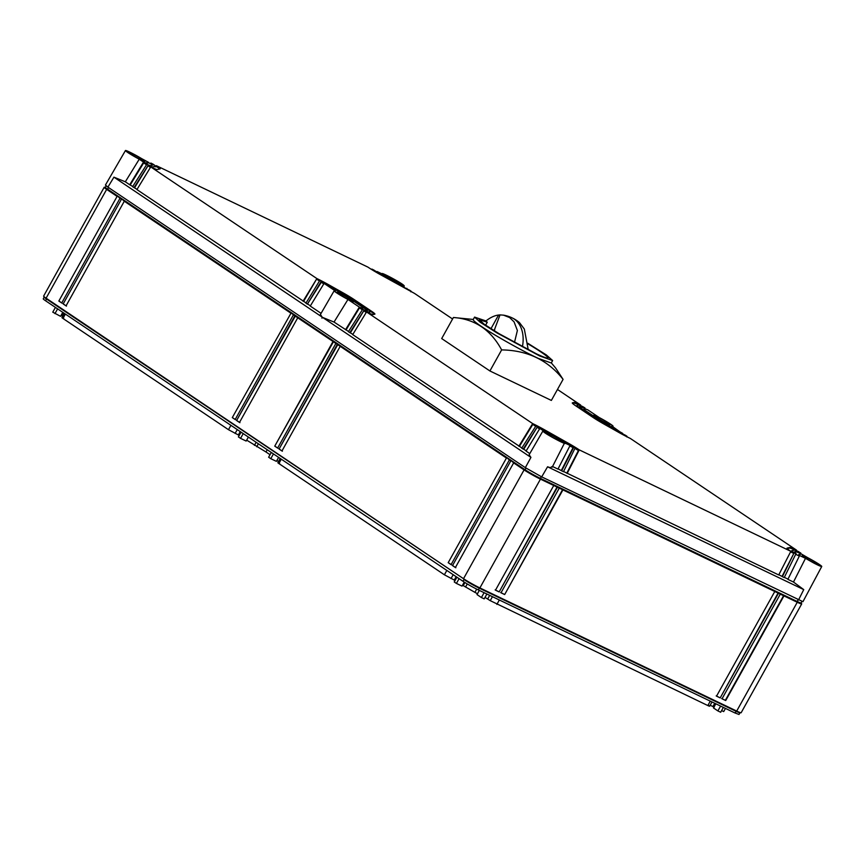 <?xml version="1.0" encoding="UTF-8"?>
<svg xmlns="http://www.w3.org/2000/svg" width="865" height="865" viewBox="0 0 865 865"><rect width="100%" height="100%" fill="white"/><g stroke="black" fill="none" stroke-linecap="round" stroke-linejoin="round"><path stroke-width="1.3" d="M801.141 602.883L801.671 603.759A13.332 0.952 -150.9 0 1 801.704 603.921A13.332 0.952 -150.9 0 1 797.26 602.267L783.96 595.899L725.713 700.542L722.037 698.79L780.284 594.136L778.457 593.26L720.21 697.904L716.534 696.152L774.78 591.498L562.92 489.904L504.673 594.558L501.008 592.795L559.255 488.152L557.417 487.265L499.17 591.92L495.504 590.157L553.751 485.503L540.452 479.134A13.332 0.952 -150.9 0 1 524.082 469.9L513.648 462.883L455.401 567.537L452.514 565.602L510.772 460.948L509.323 459.985L451.076 564.629L448.2 562.693L506.447 458.05L340.204 346.324L281.947 450.979L279.071 449.043L337.318 344.389L335.88 343.427L277.633 448.07L274.756 446.135L333.003 341.491L297.733 317.79L239.486 422.444L236.61 420.509L294.857 315.855L293.419 314.882L235.172 419.536L232.296 417.6L291.181 312.838L232.296 417.6M801.704 603.921L741.154 712.717A13.332 0.952 -150.9 0 1 741.002 712.771A13.332 0.952 -150.9 0 1 736.699 711.062L479.891 587.93A13.332 0.952 -150.9 0 1 463.521 578.696L46.515 299.009A12.337 0.887 -150.9 0 1 44.256 297.214L43.661 296.241A13.332 0.952 -150.9 0 1 43.628 296.089L104.178 187.294A13.332 0.952 -150.9 0 1 104.33 187.24L105.357 187.229M801.909 601.499L801.109 602.927A12.337 0.887 -150.9 0 1 797 601.402L540.192 478.269A12.337 0.887 -150.9 0 1 525.044 469.727L524.082 469.9L463.521 578.696L46.105 298.176A13.332 0.952 -150.9 0 1 43.661 296.241M553.751 485.503L557.417 487.265M562.92 489.904L559.255 488.152M778.457 593.26L774.78 591.498M783.96 595.899L780.284 594.136M725.713 700.542L721.68 698.542M778.284 592.676L720.21 697.904M719.842 697.666L716.177 695.903M562.747 489.331L504.673 594.558M504.317 594.32L500.64 592.557M557.244 486.692L499.17 591.92M498.813 591.671L495.137 589.919M783.787 595.315L725.346 700.304M132.734 186.462L129.718 184.753L143.514 162.069L145.753 162.988L148.542 162.361L141.709 158.652A12.629 0.908 29.1 0 0 133.718 154.143A12.629 0.908 29.1 0 0 125.447 150.532L105.433 185.045L107.909 187.132L525.336 467.651L541.695 476.885L802.958 601.672L821.75 566.478A12.629 0.908 29.1 0 0 807.942 557.806L801.444 554.022L798.654 554.649L799.628 555.471L787.885 579.355L793.486 582.037L805.488 558.347L813.468 562.856A12.629 0.908 29.1 0 0 821.75 566.478M290.543 312.957L124.29 201.231L66.043 305.875L63.167 303.939L121.414 199.296L119.975 198.323L61.729 302.977L58.842 301.042L117.099 196.387L106.654 189.381A13.332 0.952 -150.9 0 1 104.178 187.294M108.547 187.554L107.628 189.208L525.044 469.727L525.963 468.073M293.419 314.882L291.181 312.838M297.733 317.79L294.857 315.855M335.88 343.427L333.003 341.491M340.204 346.324L337.318 344.389M448.2 562.693L506.447 458.05M507.095 457.931L509.323 459.985M452.514 565.602L510.772 460.948M511.41 460.829L513.648 462.883M58.842 301.042L117.099 196.387M117.737 196.279L119.975 198.323M63.167 303.939L121.414 199.296M122.062 199.177L124.29 201.231M451.541 564.856L448.654 562.92M279.071 449.043L337.966 344.27M282.412 451.195L279.536 449.259M274.756 446.135L333.652 341.372M278.087 448.297L275.211 446.362M236.61 420.509L295.506 315.736M239.951 422.661L237.064 420.725M235.626 419.752L232.75 417.827M66.497 306.102L63.621 304.166M62.183 303.193L59.307 301.258M455.855 567.754L452.979 565.818M44.191 297.127L43.25 298.825A12.337 0.887 -150.9 0 0 45.542 300.75L46.515 299.009L46.105 298.176L106.654 189.381L107.628 189.208A12.337 0.887 -150.9 0 1 105.335 187.273L106.125 185.845M377.248 272.172L377.14 271.545L382.103 273.924M377.475 271.772L404.085 286.401M382.589 274.162C378.556 270.723 399.327 281.579 403.566 285.115L404.323 285.958M398.506 283.32A9.666 0.692 29.1 0 0 401.728 284.509A9.666 0.692 29.1 0 0 397.132 281.233A9.666 0.692 29.1 0 0 388.071 276.303A9.666 0.692 29.1 0 0 384.839 275.113A9.666 0.692 29.1 0 0 389.445 278.389A9.666 0.692 29.1 0 0 398.506 283.32M406.539 288.932L406.831 288.337M585.302 409.069L584.189 408.323L584.978 407.956L583.053 406.755A13.332 0.952 29.1 0 0 578.696 405.079L577.02 405.447A13.332 0.952 29.1 0 0 576.944 405.501A13.332 0.952 29.1 0 0 579.42 407.588L596.699 419.19A13.332 0.952 29.1 0 0 604.473 423.893L618.378 431.743A13.332 0.952 29.1 0 0 626.952 436.263L626.649 436.857M622.919 433.992L611.728 425.937A12.629 0.908 -150.9 0 0 613.036 426.218A12.629 0.908 -150.9 0 0 599.24 417.546L587.876 409.913L585.637 408.994L583.929 409.383L584.924 410.226L602.202 421.828L622.638 433.365L622.335 433.949M411.156 291.246L409.74 290.283A10.661 0.768 29.1 0 1 402.863 286.661L380.027 273.783A10.661 0.768 29.1 0 1 373.799 270.01L371.928 269.101A13.332 0.952 29.1 0 0 371.993 269.145A13.332 0.952 29.1 0 0 379.746 273.837L402.582 286.726A13.332 0.952 29.1 0 0 411.156 291.246L410.853 291.829M557.46 389.466L580.664 405.058A18.673 1.33 29.1 0 0 574.068 402.463L572.392 402.841A18.662 1.33 29.1 0 0 572.284 402.906A18.662 1.33 29.1 0 0 575.755 405.826L593.022 417.427A18.662 1.33 29.1 0 0 603.911 424.023L617.826 431.873A18.673 1.33 29.1 0 0 630.304 438.425L796.46 550.086A18.673 1.33 29.1 0 0 789.864 547.491L787.107 548.096A18.673 1.33 29.1 0 0 787.009 548.161A18.673 1.33 29.1 0 0 790.837 551.329L579.247 449.865A18.684 1.341 29.1 0 0 568.002 443.042L545.166 430.154A18.695 1.341 29.1 0 0 532.678 423.601L366.533 311.941A18.673 1.33 29.1 0 0 373.129 314.536L374.805 314.168A18.662 1.33 29.1 0 0 374.913 314.103A18.662 1.33 29.1 0 0 371.442 311.184L354.163 299.571A18.662 1.33 29.1 0 0 343.286 292.976L329.37 285.136A18.673 1.33 29.1 0 0 316.882 278.573L150.737 166.923A18.673 1.33 29.1 0 0 157.322 169.518L160.079 168.902A18.673 1.33 29.1 0 0 160.187 168.837A18.673 1.33 29.1 0 0 156.349 165.669L367.949 267.134A18.673 1.33 29.1 0 0 379.184 273.967L414.508 293.408L452.579 318.99M801.109 554.087L798.849 551.784A13.332 0.952 29.1 0 0 794.492 550.097L791.735 550.713A13.332 0.952 29.1 0 0 791.67 550.756A13.332 0.952 29.1 0 0 794.124 552.832L793.821 553.427L790.556 551.859M626.952 436.263L625.536 435.311A10.661 0.768 29.1 0 1 618.659 431.689L604.754 423.839A10.661 0.768 29.1 0 1 598.526 420.066L581.258 408.464A10.661 0.768 29.1 0 1 579.269 406.799A10.661 0.768 29.1 0 1 579.334 406.755L581.01 406.388L579.572 407.21M501.635 349.903C527.38 350.271 547.859 360.089 563.083 379.367L551.362 400.43L489.914 370.966L441.691 338.561L453.411 317.498C474.68 318.969 490.747 329.77 501.635 349.903L489.914 370.966M473.263 319.455L453.411 317.498M793.486 582.037L803.747 589.616L547.567 466.786L550.259 467.684L552.357 466.419M558.076 468.873L563.461 471.739L575.203 447.854A13.332 0.952 29.1 0 0 567.451 443.161L544.604 430.273A13.332 0.952 29.1 0 0 536.041 425.764L521.725 448.189L523.747 449.227L537.457 426.715L523.163 449.162M552.573 466.516L557.957 469.1L570.078 445.475L566.607 443.345L539.868 428.435L526.05 451.098L529.78 453.606M784.339 577.366L787.593 578.923M778.835 574.728L784.22 577.593L795.973 553.719A10.661 0.768 29.1 0 1 793.994 552.054A10.661 0.768 29.1 0 1 794.059 552.021L796.806 551.405A10.661 0.768 29.1 0 1 800.309 552.757M790.837 551.329L778.716 574.955L563.58 471.512M552.227 467.154L564.596 442.848C568.64 446.275 547.869 435.419 543.62 431.884L542.863 431.051L544.172 431.321L539.868 428.435M542.863 431.051L529.12 454.752L530.926 457.401L322.667 317.444L334.031 322.061L348.53 331.479M352.855 334.377L348.39 331.706L362.673 309.27A10.661 0.768 29.1 0 0 366.176 310.621L367.863 310.243A10.661 0.768 29.1 0 0 367.917 310.211A10.661 0.768 29.1 0 0 365.938 308.546L348.66 296.933A10.661 0.768 29.1 0 0 342.443 293.17L328.527 285.32A10.661 0.768 29.1 0 0 321.65 281.698L320.245 280.736A13.332 0.952 29.1 0 1 328.808 285.255L342.724 293.105A13.332 0.952 29.1 0 1 350.498 297.809L367.766 309.421A13.332 0.952 29.1 0 1 370.252 311.508A13.332 0.952 29.1 0 1 370.177 311.551L368.49 311.93A13.332 0.952 29.1 0 1 364.143 310.243A13.332 0.952 29.1 0 1 364.122 310.232L349.828 332.679M526.19 450.87L523.747 449.227M521.865 447.962L352.715 334.614L366.533 311.951M366.23 312.449L363.797 310.816L364.122 310.232M350.411 332.744L363.797 310.816L366.49 312.027M346.097 329.846L359.472 307.908L361.916 309.551M345.513 329.77L359.343 307.107L361.548 308.005L363.257 307.616L341.88 293.289L324.072 283.406L335.458 291.062A12.629 0.908 -150.9 0 0 334.15 290.791L320.407 314.503L322.191 317.131L321.921 318.147L322.667 317.444M334.031 322.061L347.957 299.463A12.629 0.908 -150.9 0 1 334.15 290.791M539.565 428.932L537.133 427.299A10.661 0.768 29.1 0 1 539.76 428.618M535.251 426.034L532.808 424.401L519.433 446.329M532.635 424.693L532.678 423.601L518.849 446.264M370.252 311.508L367.398 312.362M374.383 314.255A18.662 1.33 29.1 0 0 371.117 311.757L369.582 310.73M319.65 280.682A18.662 1.33 29.1 0 0 317.012 279.373L319.455 281.017M363.657 310.016L362.219 309.043M319.758 280.509L305.929 303.172L307.367 304.145L321.65 281.698M359.797 307.335L359.472 307.908L361.224 308.589L361.548 308.005M359.343 307.107L347.957 299.463M350.411 300.436A9.666 0.692 29.1 0 0 353.634 301.636A9.666 0.692 29.1 0 0 349.038 298.36A9.666 0.692 29.1 0 0 339.977 293.43A9.666 0.692 29.1 0 0 336.745 292.229A9.666 0.692 29.1 0 0 341.351 295.506A9.666 0.692 29.1 0 0 350.411 300.436M306.069 302.945L136.919 189.586L150.737 166.923M137.048 189.359L132.594 186.689L146.877 164.242A10.661 0.768 29.1 0 0 150.38 165.593L153.137 164.988A10.661 0.768 29.1 0 0 153.202 164.945A10.661 0.768 29.1 0 0 151.213 163.28L150.478 163.658M107.909 187.132L113.931 177.163L125.317 181.801L129.718 184.753M113.921 177.163L322.191 317.12M321.077 313.346L310.254 306.069L324.072 283.406M310.384 305.842L307.951 304.21M569.992 445.637A10.661 0.768 29.1 0 1 573.062 447.573L569.808 446.005M575.582 448.113L573.387 446.989A10.661 0.768 29.1 0 0 567.17 443.226L544.323 430.338A10.661 0.768 29.1 0 0 537.457 426.715M567.126 473.501L579.247 449.876L578.404 450.524L575.312 448.643M578.566 450.211A18.662 1.33 29.1 0 0 575.517 448.243M535.457 425.699A18.662 1.33 29.1 0 0 532.808 424.401M321.196 281.482L307.367 304.145M361.224 308.589L362.932 308.167M303.637 301.312L316.882 278.573L303.053 301.236M150.434 167.432L148.001 165.788L134.616 187.727M134.032 187.651L148.315 165.215A13.332 0.952 29.1 0 0 148.347 165.226A13.332 0.952 29.1 0 0 152.694 166.902L155.451 166.296A13.332 0.952 29.1 0 0 155.527 166.242A13.332 0.952 29.1 0 0 153.073 164.177A13.332 0.952 29.1 0 0 153.051 164.155L150.856 163.042M130.301 184.818L143.677 162.89L146.109 164.523M323.769 283.915L321.337 282.282A10.661 0.768 29.1 0 1 323.964 283.601M155.527 166.242L151.602 167.334M150.694 166.999L148.001 165.788L148.315 165.215M159.657 168.999A18.662 1.33 29.1 0 0 156.392 166.502L155.473 166.058M147.85 164.988L146.423 164.026M144.001 162.306L143.677 162.89L145.428 163.572L145.753 162.988M125.447 150.532A12.629 0.908 29.1 0 0 139.243 159.203L143.514 162.069M141.698 160.176A9.666 0.692 29.1 0 0 144.931 161.377A9.666 0.692 29.1 0 0 140.325 158.1A9.666 0.692 29.1 0 0 131.264 153.17A9.666 0.692 29.1 0 0 128.042 151.97A9.666 0.692 29.1 0 0 132.637 155.246A9.666 0.692 29.1 0 0 141.698 160.176M145.428 163.572L148.218 162.901M148.369 162.652L150.888 163.863L151.213 163.28M125.317 181.801A4585.397 2977.373 -60.5 0 0 139.222 159.236L139.243 159.203M61.772 315.757L63.437 312.773L61.783 315.747L62.507 316.385L61.783 315.747M62.583 316.439L64.226 313.303M239.237 435.43L228.479 429.689L62.95 318.45C61.393 317.358 61.653 317.304 63.729 318.255M267.242 449.735L265.988 451.984L246.666 440.144M256.721 446.751L258.376 443.777M278.498 461.532L276.887 460.461M455.066 580.491L444.405 574.793L278.854 463.543C277.297 462.461 277.557 462.397 279.633 463.348M476.691 589.119L474.896 592.352L462.526 585.205M463.207 585.659L464.938 582.545M477.502 593.714L479.264 590.363M485.027 597.369L490.239 600.656L492.445 596.688M708.651 705.386C710.187 706.456 709.905 706.51 707.83 705.548L490.239 600.656M714.187 707.094L710.154 705.278M712.901 706.597L714.739 703.277M55.425 307.389L52.765 312.168L60.55 316.32L62.767 312.33M248.374 437.063L246.157 441.053L240.567 438.371L238.405 436.911L241.065 432.143M243.216 433.592L240.567 438.371M271.286 452.46L268.637 457.228L270.788 458.677L273.448 453.909M278.606 457.38L276.389 461.359L270.788 458.677M484.108 592.687L481.405 597.531L477.015 594.579L479.34 590.406M156.219 166.794L156.36 165.68L155.981 166.307M576.696 406.031A13.332 0.952 29.1 0 0 576.62 406.074A13.332 0.952 29.1 0 0 577.279 406.853M583.929 409.426L583.659 410.075M607.219 423.58A9.666 0.692 -150.9 0 1 598.148 418.649A9.666 0.692 -150.9 0 1 593.552 415.373A9.666 0.692 -150.9 0 1 596.785 416.562A9.666 0.692 -150.9 0 1 605.846 421.493A9.666 0.692 -150.9 0 1 610.441 424.769A9.666 0.692 -150.9 0 1 607.219 423.58M795.27 550.248A18.662 1.33 29.1 0 0 789.54 548.064L787.215 548.583M782.09 576.285L793.821 553.427L791.421 551.297M798.654 554.681L799.325 556.065L796.06 554.497M805.488 556.822A9.666 0.692 -150.9 0 1 814.56 561.753A9.666 0.692 -150.9 0 1 819.155 565.029A9.666 0.692 -150.9 0 1 815.933 563.839A9.666 0.692 -150.9 0 1 806.861 558.909A9.666 0.692 -150.9 0 1 802.266 555.633A9.666 0.692 -150.9 0 1 805.488 556.822M485.935 320.947L474.571 317.098L473.22 319.542A44.666 3.19 -150.9 0 0 483.135 327.608C496.64 336.561 523.087 351.32 538.279 358.38L551.264 362.986L552.627 360.543L546.302 354.91L527.888 343.318M548.691 433.689A9.666 0.692 -150.9 0 1 557.752 438.62A9.666 0.692 -150.9 0 1 562.347 441.896A9.666 0.692 -150.9 0 1 559.125 440.696A9.666 0.692 -150.9 0 1 550.054 435.765A9.666 0.692 -150.9 0 1 545.458 432.489A9.666 0.692 -150.9 0 1 548.691 433.689M62.01 315.325L61.296 314.979M485.6 325.208L487.276 322.202L485.708 321.142C490.185 317.552 494.477 315.52 498.575 315.044L500.024 314.903L494.088 330.679M514.459 342.518L517.378 330.506L514.091 321.899L509.615 317.552L503.506 315.152L500.024 314.903M528.255 349.828L524.32 329.035L519.487 322.634A33.335 33.335 0 0 0 503.506 315.152M494.715 329.587L494.391 330.138M527.931 343.827A39.325 2.811 29.1 0 1 547.967 357.948A39.325 2.811 29.1 0 1 536.527 353.893L498.943 333.62L484.195 324.234L479.232 319.693L487.276 322.202M474.571 317.098L480.205 322.256L496.953 332.917L539.641 355.937L552.627 360.543M715.82 703.796L713.495 707.97L717.885 710.922L720.675 712.252L723.367 707.419M464.256 582.113L462.018 586.113L456.428 583.432L454.244 581.961L456.893 577.193M725.454 708.413L723.691 711.581L721.605 710.587M799.984 553.341A10.661 0.768 29.1 0 0 796.481 551.989L794.286 552.476M584.189 408.323A10.661 0.768 29.1 0 0 580.685 406.961M584.513 407.739A10.661 0.768 29.1 0 0 581.01 406.388M486.887 594.017L484.195 598.861L481.405 597.531M477.415 593.682L474.896 592.352M265.988 451.984L270.042 454.709M720.588 706.078L717.885 710.922M459.088 578.663L456.428 583.432M57.609 308.859L54.96 313.638M152.575 165.107A10.661 0.768 29.1 0 0 150.888 163.863M367.301 310.373A10.661 0.768 29.1 0 0 365.614 309.119L363.214 307.507M535.554 425.526L536.992 426.499M564.596 442.848L570.078 445.475M573.744 447.237L561.634 470.863M573.387 446.989L561.342 470.43M578.404 450.524L566.845 473.068M794.124 552.832L782.382 576.706M796.341 553.968L794.502 553.081M799.628 555.471L787.885 579.355M805.488 558.347L800.006 555.719M563.083 379.367L555.676 368.068L551.308 362.9M579.474 405.231A18.662 1.33 29.1 0 0 573.744 403.047L572.489 403.328M796.46 550.086L795.519 550.745M580.664 405.058L579.723 405.728M800.774 552.984L800.439 553.643M584.978 407.956L584.643 408.615M741.002 712.771L739.867 712.782A12.337 0.887 -150.9 0 1 735.877 711.203L479.08 588.07A12.337 0.887 -150.9 0 1 463.932 579.528L462.959 581.269A12.337 0.887 -150.9 0 0 478.107 589.811L734.915 712.944L739.024 714.468L739.975 712.782M45.542 300.75L462.959 581.269M525.336 467.651L530.926 457.401M541.695 476.885L547.567 466.786M798.503 600.029L803.747 589.616M797.919 599.748L797.26 602.267L736.699 711.062L734.915 712.944M541.112 476.604L540.452 479.134L479.891 587.93L478.107 589.811M368.176 312.503L368.49 311.93M369.852 312.135L370.177 311.551M152.37 167.486L152.694 166.902M155.451 166.296L155.127 166.869M148.185 162.955L148.51 162.371M62.95 318.45L65.372 314.082M228.479 429.689L230.912 425.321M238.351 434.987L240.232 431.592M235.107 433.43L237.259 429.581M254.429 445.367L256.148 442.285M278.854 463.543L281.287 459.174M444.405 574.793L446.827 570.424M454.255 580.08L456.147 576.685M451.043 578.544L453.184 574.695M465.532 587.065L467.262 583.951M489.687 595.369L487.698 598.948M707.83 705.548L710.284 701.137M496.878 604.397L499.332 599.986M522.417 346.8A33.335 23.128 115.1 0 0 514.037 318.958A33.335 23.128 -64.9 0 0 512.026 317.833M490.963 328.722L498.575 315.044M796.481 551.989L796.806 551.405M365.614 309.119L365.938 308.546M371.442 311.184L371.117 311.757M789.864 547.491L789.54 548.064M574.068 402.463L573.744 403.047M148.218 162.934L148.542 162.361M576.62 406.074L576.944 405.501M583.615 409.967L583.929 409.383M791.345 551.34L791.67 550.756M798.33 555.233L798.654 554.649M712.003 701.969L709.635 706.218M280.206 458.45L277.849 462.699M64.302 313.357L61.934 317.596"/></g></svg>
